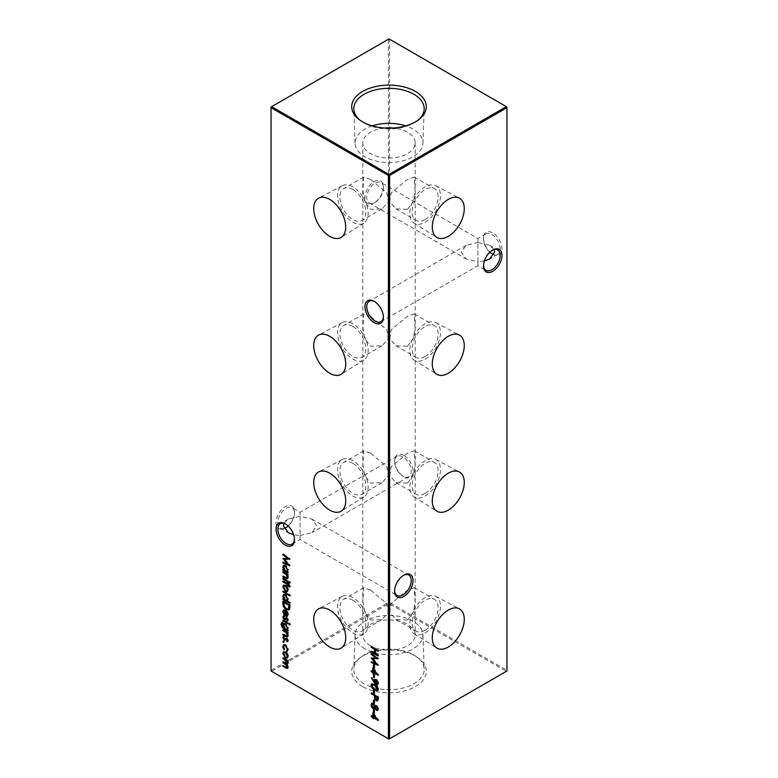 <?xml version="1.0" encoding="UTF-8"?>
<svg xmlns="http://www.w3.org/2000/svg" width="778" height="778" viewBox="0 0 778 778"><rect width="100%" height="100%" fill="white"/><g stroke="black" fill="none" stroke-linecap="round" stroke-linejoin="round"><path stroke-width="0.58" stroke-dasharray="3.89 2.92" d="M425.158 222.207A21.648 12.497 120 0 0 439.356 202.932A21.648 12.497 120 0 0 435.748 185.67A21.648 12.497 120 0 0 425.158 186.866A21.648 12.497 120 0 0 411.085 205.732A21.648 12.497 120 0 0 414.11 223.15A21.648 12.497 120 0 0 425.158 222.207M425.158 219.532A18.361 10.6 120 0 0 437.148 203.35A18.361 10.6 120 0 0 434.338 188.636A18.361 10.6 120 0 0 425.158 189.55A18.361 10.6 120 0 0 413.167 205.723A18.361 10.6 120 0 0 415.977 220.437A18.361 10.6 120 0 0 425.158 219.532M407.526 209.35L413.342 201.628L415.102 190.736L414.266 177.053L407.526 179.368L391.188 192.905L389.768 201.842L395.914 208.854L407.526 209.35M425.158 359.105A21.648 12.497 120 0 0 439.356 339.821A21.648 12.497 120 0 0 435.748 322.559A21.648 12.497 120 0 0 425.158 323.755A21.648 12.497 120 0 0 411.085 342.621A21.648 12.497 120 0 0 414.11 360.039A21.648 12.497 120 0 0 425.158 359.105M425.158 356.421A18.361 10.6 120 0 0 437.148 340.239A18.361 10.6 120 0 0 434.338 325.535A18.361 10.6 120 0 0 425.158 326.439A18.361 10.6 120 0 0 413.167 342.621A18.361 10.6 120 0 0 415.977 357.326A18.361 10.6 120 0 0 425.158 356.421M407.526 346.239L413.342 338.518L415.102 327.626L414.266 313.942L407.526 316.257L391.188 329.794L389.768 338.741L395.914 345.743L407.526 346.239M425.158 495.994A21.648 12.497 120 0 0 439.356 476.71A21.648 12.497 120 0 0 435.748 459.448A21.648 12.497 120 0 0 425.158 460.654A21.648 12.497 120 0 0 411.085 479.511A21.648 12.497 120 0 0 414.11 496.928A21.648 12.497 120 0 0 425.158 495.994M425.158 493.31A18.361 10.6 120 0 0 437.148 477.138A18.361 10.6 120 0 0 434.338 462.424A18.361 10.6 120 0 0 425.158 463.328A18.361 10.6 120 0 0 413.167 479.511A18.361 10.6 120 0 0 415.977 494.224A18.361 10.6 120 0 0 425.158 493.31M407.526 483.128L413.342 475.416L415.102 464.515L414.266 450.832L407.526 453.146L391.188 466.683L389.768 475.63L395.914 482.632L407.526 483.128M425.158 632.884A21.648 12.497 120 0 0 439.356 613.609A21.648 12.497 120 0 0 435.748 596.337A21.648 12.497 120 0 0 425.158 597.543A21.648 12.497 120 0 0 411.085 616.409A21.648 12.497 120 0 0 414.11 633.817A21.648 12.497 120 0 0 425.158 632.884M425.158 630.199A18.361 10.6 120 0 0 437.148 614.027A18.361 10.6 120 0 0 434.338 599.313A18.361 10.6 120 0 0 425.158 600.227A18.361 10.6 120 0 0 413.167 616.4A18.361 10.6 120 0 0 415.977 631.114A18.361 10.6 120 0 0 425.158 630.199M407.526 620.017L413.342 612.305L415.102 601.413L414.266 587.73L407.526 590.045L391.188 603.572L389.768 612.519L395.914 619.521L407.526 620.017M383.389 316.782A11.777 6.798 -120 0 0 383.398 316.296A11.777 6.798 -120 0 0 375.074 301.864L374.179 301.358L375.074 301.864A11.777 6.798 -120 0 0 374.636 301.631M294.473 539.232A11.777 6.798 -120 0 0 294.483 538.746A11.777 6.798 -120 0 0 286.158 524.314L285.263 523.808L286.158 524.314A11.777 6.798 -120 0 0 285.721 524.08M492.279 253.92A13.032 7.527 -120 0 0 492.737 254.192A13.032 7.527 -120 0 0 501.946 248.872A13.032 7.527 -120 0 0 492.737 232.914A13.032 7.527 -120 0 0 483.517 238.233A13.032 7.527 -120 0 0 489.965 252.111M492.737 254.192L491.842 253.686L492.737 254.192M489.829 252.237A11.777 6.798 60 0 1 483.517 239.254A11.777 6.798 60 0 1 485.958 233.867A11.777 6.798 60 0 1 491.842 234.45A11.777 6.798 60 0 1 499.534 244.827A11.777 6.798 60 0 1 497.735 254.27A11.777 6.798 60 0 1 494.001 254.601M403.821 455.363A13.032 7.527 -120 0 0 394.602 460.683A13.032 7.527 -120 0 0 403.821 476.642L403.821 476.642A13.032 7.527 -120 0 0 413.04 471.322A13.032 7.527 -120 0 0 403.821 455.363M402.926 476.136L403.821 476.642L402.926 476.136A11.777 6.798 60 0 1 394.602 461.704A11.777 6.798 60 0 1 397.043 456.316A11.777 6.798 60 0 1 402.926 456.9A11.777 6.798 60 0 1 410.628 467.277A11.777 6.798 60 0 1 408.82 476.719A11.777 6.798 60 0 1 402.926 476.136M492.279 250.292A11.777 6.798 120 0 0 491.842 250.535L492.737 250.02L491.842 250.535A11.777 6.798 120 0 0 483.517 264.958A11.777 6.798 120 0 0 483.527 265.454M403.364 575.419A11.777 6.798 120 0 0 402.926 575.652L403.821 575.136L402.926 575.652A11.777 6.798 120 0 0 394.602 590.074A11.777 6.798 120 0 0 394.611 590.57M283.999 528.388A11.777 6.798 -60 0 1 280.265 528.048A11.777 6.798 -60 0 1 277.824 522.66A11.777 6.798 -60 0 1 286.158 508.229A11.777 6.798 -60 0 1 292.042 507.645A11.777 6.798 -60 0 1 294.483 513.042A11.777 6.798 -60 0 1 288.171 526.016M288.035 525.889A13.032 7.527 120 0 0 294.483 512.012A13.032 7.527 120 0 0 285.263 506.692A13.032 7.527 120 0 0 276.054 522.66A13.032 7.527 120 0 0 285.263 527.98L286.158 527.465L285.263 527.98A13.032 7.527 120 0 0 285.721 527.708M383.398 187.926A11.777 6.798 -60 0 1 375.074 202.348L374.179 202.863A13.032 7.527 120 0 0 383.398 186.895A13.032 7.527 120 0 0 374.179 181.575A13.032 7.527 120 0 0 364.96 197.544A13.032 7.527 120 0 0 374.179 202.863L375.074 202.348A11.777 6.798 -60 0 1 369.18 202.932A11.777 6.798 -60 0 1 366.739 197.544A11.777 6.798 -60 0 1 375.074 183.112A11.777 6.798 -60 0 1 380.957 182.529A11.777 6.798 -60 0 1 383.398 187.926L383.398 186.895M283.999 523.4L288.307 519.091L300.084 516.271C300.084 511.088 300.084 511.088 300.084 516.271C300.084 511.088 300.084 511.088 300.084 516.271L300.084 535.507L293.617 534.749M300.084 535.507L311.861 532.697L316.743 525.889L311.861 519.091L300.084 516.271L300.084 535.507C300.084 540.7 300.084 540.7 300.084 535.507C300.084 540.7 300.084 540.7 300.084 535.507M494.001 249.612L489.693 245.303L477.916 242.493L477.916 261.729L466.139 258.909L461.257 252.111L466.139 245.303L477.916 242.493C477.916 237.3 477.916 237.3 477.916 242.493C477.916 237.3 477.916 237.3 477.916 242.493L477.916 261.729L484.383 260.97M477.916 261.729C477.916 266.912 477.916 266.912 477.916 261.729C477.916 266.912 477.916 266.912 477.916 261.729M352.842 186.866A21.648 12.497 -120 0 0 342.252 185.67A21.648 12.497 -120 0 0 338.644 202.932A21.648 12.497 -120 0 0 352.842 222.207A21.648 12.497 -120 0 0 363.89 223.15A21.648 12.497 -120 0 0 366.915 205.732A21.648 12.497 -120 0 0 352.842 186.866M352.842 189.55A18.361 10.6 -120 0 0 343.662 188.636A18.361 10.6 -120 0 0 340.852 203.35A18.361 10.6 -120 0 0 352.842 219.532A18.361 10.6 -120 0 0 362.023 220.437A18.361 10.6 -120 0 0 364.833 205.723A18.361 10.6 -120 0 0 352.842 189.55M370.474 179.368L363.734 177.053L362.898 190.756L364.668 201.658L370.474 209.35L382.086 208.854L388.222 201.862L386.822 192.915L370.474 179.368M352.842 323.755A21.648 12.497 -120 0 0 342.252 322.559A21.648 12.497 -120 0 0 338.644 339.821A21.648 12.497 -120 0 0 352.842 359.105A21.648 12.497 -120 0 0 363.89 360.039A21.648 12.497 -120 0 0 366.915 342.621A21.648 12.497 -120 0 0 352.842 323.755M352.842 326.439A18.361 10.6 -120 0 0 343.662 325.535A18.361 10.6 -120 0 0 340.852 340.239A18.361 10.6 -120 0 0 352.842 356.421A18.361 10.6 -120 0 0 362.023 357.326A18.361 10.6 -120 0 0 364.833 342.621A18.361 10.6 -120 0 0 352.842 326.439M370.474 316.257L363.734 313.942L362.898 327.645L364.668 338.547L370.474 346.239L382.086 345.743L388.222 338.751L386.822 329.804L370.474 316.257M352.842 460.654A21.648 12.497 -120 0 0 342.252 459.448A21.648 12.497 -120 0 0 338.644 476.71A21.648 12.497 -120 0 0 352.842 495.994A21.648 12.497 -120 0 0 363.89 496.928A21.648 12.497 -120 0 0 366.915 479.511A21.648 12.497 -120 0 0 352.842 460.654M352.842 463.328A18.361 10.6 -120 0 0 343.662 462.424A18.361 10.6 -120 0 0 340.852 477.138A18.361 10.6 -120 0 0 352.842 493.31A18.361 10.6 -120 0 0 362.023 494.224A18.361 10.6 -120 0 0 364.833 479.511A18.361 10.6 -120 0 0 352.842 463.328M370.474 453.146L363.734 450.832L362.898 464.544L364.668 475.436L370.474 483.128L382.086 482.632L388.222 475.64L386.822 466.703L370.474 453.146M352.842 597.543A21.648 12.497 -120 0 0 342.252 596.337A21.648 12.497 -120 0 0 338.644 613.609A21.648 12.497 -120 0 0 352.842 632.884A21.648 12.497 -120 0 0 363.89 633.817A21.648 12.497 -120 0 0 366.915 616.409A21.648 12.497 -120 0 0 352.842 597.543M352.842 600.227A18.361 10.6 -120 0 0 343.662 599.313A18.361 10.6 -120 0 0 340.852 614.027A18.361 10.6 -120 0 0 352.842 630.199A18.361 10.6 -120 0 0 362.023 631.114A18.361 10.6 -120 0 0 364.833 616.4A18.361 10.6 -120 0 0 352.842 600.227M370.474 590.045L363.734 587.73L362.898 601.433L364.668 612.335L370.474 620.017L382.086 619.521L388.222 612.539L386.822 603.592L370.474 590.045M360.438 120.502A35.195 20.325 0 0 0 361.235 121.115A35.195 20.325 0 0 0 364.114 123.002A35.195 20.325 0 0 0 416.765 121.115A35.195 20.325 0 0 0 417.562 120.502M372.244 125.9A33.94 19.596 0 0 0 355.069 143.356A33.94 19.596 0 0 0 364.999 156.796A33.94 19.596 0 0 0 401.652 161.114A33.94 19.596 0 0 0 422.931 143.356A33.94 19.596 0 0 0 413.001 129.08A33.94 19.596 0 0 0 405.756 125.9M362.626 686.566A37.295 21.531 180 0 1 359.582 658.1A37.295 21.531 180 0 1 415.374 656.117A37.295 21.531 180 0 1 418.418 658.1A37.295 21.531 180 0 1 413.692 687.47A37.295 21.531 180 0 1 362.626 686.566M364.114 683.736A35.195 20.325 180 0 1 353.815 668.944A35.195 20.325 180 0 1 361.235 656.885A35.195 20.325 180 0 1 413.886 654.998A35.195 20.325 180 0 1 416.765 656.885A35.195 20.325 180 0 1 424.185 668.944A35.195 20.325 180 0 1 402.81 688.063A35.195 20.325 180 0 1 364.114 683.736M364.999 648.92A33.94 19.596 180 0 1 355.069 634.644A33.94 19.596 180 0 1 376.348 616.886A33.94 19.596 180 0 1 413.001 621.204A33.94 19.596 180 0 1 422.931 634.644A33.94 19.596 180 0 1 402.323 653.082A33.94 19.596 180 0 1 364.999 648.92M370.474 645.759A26.199 15.122 180 0 1 362.801 635.062A26.199 15.122 180 0 1 378.974 621.087A26.199 15.122 180 0 1 407.526 624.364A26.199 15.122 180 0 1 415.199 635.062A26.199 15.122 180 0 1 399.026 649.037A26.199 15.122 180 0 1 370.474 645.759M384.517 128.039A26.199 15.122 0 0 0 362.801 142.938A26.199 15.122 0 0 0 370.474 153.636A26.199 15.122 0 0 0 399.026 156.913A26.199 15.122 0 0 0 415.199 142.938A26.199 15.122 0 0 0 407.526 132.241A26.199 15.122 0 0 0 393.483 128.039M506.955 107.004L506.955 670.315L389.593 602.551L389.593 39.24L506.955 107.004M271.045 107.004L388.407 39.24L388.407 602.551L271.045 670.315L271.045 107.004M389 739.1L271.639 671.336L389 603.582L506.361 671.336L389 739.1M271.045 670.996L271.045 670.315L271.639 671.336L271.045 670.996M388.407 39.24L389.593 39.24L388.407 39.24M388.407 602.551L389.593 602.551L389 603.582L388.407 602.551M506.361 671.336L506.955 670.315L506.361 671.336M283.406 641.15L283.97 640.819L283.377 641.169L283.97 640.819L284.534 641.801L283.941 642.113M284.534 641.801L283.97 642.132L284.534 641.801M283.912 644.612L285.934 644.573L288.541 649.28L287.948 649.63M288.541 649.28L287.374 651.235M287.072 650.496L286.469 650.807M287.918 649.134L285.934 645.332M284.612 645.176L283.416 646.965M284.009 646.625L284.884 649.212L284.291 649.552M284.884 649.212L283.951 649.941M284.544 649.601L283.406 646.255M285.934 644.573L285.341 644.913M283.844 651.663L285.954 651.624L287.714 653.423L287.121 653.763M287.714 653.423L288.541 656.087L287.948 656.428M288.541 656.087L287.306 658.032M285.954 657.556L283.406 653.121M285.954 651.624L285.361 651.964M284.563 652.178L284.009 653.462L285.954 656.846L287.354 656.992M287.918 655.951L285.759 652.227M285.954 656.846L285.361 657.196M284.009 653.462L283.416 653.812M283.493 658.227L283.493 657.536L282.9 657.877M283.493 657.536L288.453 660.405L287.86 661.446M288.453 660.405L288.453 661.106M287.588 660.61L288.288 661.806L287.695 662.146M288.288 661.806L288.541 663.138L287.948 663.478M288.541 663.138L287.345 664.266L288.541 667.057L287.948 667.407M288.541 667.057L287.743 668.224M283.493 666.065L283.493 665.385L282.9 665.725M283.493 665.385L286.178 666.931L287.841 666.639M287.899 666.902L287.024 664.451M283.493 662.146L283.493 661.456L282.9 661.806M283.493 661.456L286.012 662.914L287.86 662.7M287.909 662.953L287.247 660.814M371.806 647.024L371.806 646.333L371.213 646.674M371.806 646.333L378.604 650.252L378.011 651.303M378.604 650.252L378.604 650.962M375.813 649.348L375.813 653.374L375.22 653.715M375.813 653.374L378.604 654.979L378.011 656.029M378.604 654.979L378.604 655.689M371.806 651.74L371.806 651.06L371.213 651.4M371.806 651.06L375.122 652.975M371.972 658.013L376.708 657.663L371.758 654.113M371.806 654.084L371.806 653.374L371.213 653.715M371.806 653.374L378.604 658.334L378.011 658.674M378.604 658.334L378.011 658.771M378.604 658.431L377.68 658.431M373.032 658.451L378.604 664.898L378.011 665.239M378.604 664.898L378.011 665.346M378.604 665.005L377.34 664.461M371.806 662.01L371.806 661.417L371.213 661.757M371.806 661.417L376.562 663.566M376.698 663.488L372.574 658.713M371.806 657.673L371.213 658.013M374.072 665.015L374.072 664.334L373.479 664.675M374.072 664.334L374.772 664.733L374.179 665.073M374.772 664.733L374.772 667.748L374.179 668.098M374.772 667.748L374.179 667.407M373.382 668.701L373.382 667.553L372.788 667.894M373.382 667.553L378.779 674.944L378.186 675.294M378.779 674.944L378.186 675.43M378.779 675.09L377.505 674.351M374.072 672.377L373.479 673.622M374.072 673.281L373.479 672.941M371.806 671.054L371.806 670.364L371.213 670.704M371.806 670.364L373.382 671.268M374.072 669.333L374.072 671.677L377.029 673.378L373.907 669.43M374.072 671.677L373.479 672.017M374.072 674.672L374.072 673.981L373.479 674.332M374.072 673.981L374.772 674.39L374.179 674.73M374.772 674.39L374.772 677.405L374.179 677.745M374.772 677.405L374.179 677.064M374.306 681.557L371.466 677.998M371.972 677.541L374.733 681.314M375.025 679.291L376.105 679.564M376.698 679.223L378.779 682.919L378.186 683.259M378.779 682.919L377.845 684.416M376.688 684.144L374.695 682.092M378.079 682.481L376.503 679.836M376.669 679.972L375.385 680.993L376.727 683.463L377.612 683.541M375.385 680.993L374.792 681.334M376.727 683.463L376.134 683.804M371.952 683.784L375.2 684.29L374.607 684.63M375.2 684.29C377.136 685.175 378.322 686.731 378.779 688.977L378.186 689.318M378.779 688.977L377.845 690.426M375.2 689.619C373.265 688.695 372.079 687.11 371.631 684.854M372.779 684.339L372.331 685.282L373.498 687.635L377.641 689.512M378.079 688.598L375.21 685M375.21 688.919L374.617 689.259M373.498 687.635L372.905 687.976M372.331 685.282L371.738 685.622M374.072 690.358L374.072 689.668L373.479 690.018M374.072 689.668L374.772 690.076L374.179 690.417M374.772 690.076L374.772 693.091L374.179 693.431M374.772 693.091L374.179 692.751M371.806 693.373L371.806 692.683L371.213 693.033M371.806 692.683L378.604 696.611L378.011 696.952M378.604 696.611L378.497 699.879L377.904 700.219M378.497 699.879L377.709 700.657M376.776 700.385L375.045 697.749M375.638 695.6L376.776 699.675L377.554 699.753M376.776 699.675L376.182 700.015M375.628 696.971L375.035 697.312M374.072 700.414L374.072 699.723L373.479 700.064M374.072 699.723L374.772 700.132L374.179 700.472M374.772 700.132L374.772 703.147L374.179 703.487M374.772 703.147L374.179 702.806M377.019 709.974L375.414 708.136M375.589 708.038L374.733 708.748M373.79 708.505L372.263 707.173M372.38 707.105L371.748 705.617M371.972 703.244L373.139 703.487M373.732 703.147L375.589 705.772L377.029 705.452L376.445 705.802M377.029 705.452L378.779 708.758L378.186 709.098M378.779 708.758L377.884 710.178M375.21 706.706L373.712 703.837L372.331 705.004L373.78 707.795L374.695 707.863M378.079 708.32L377.029 706.152L375.9 707.095L377.038 709.283L377.719 709.312M377.038 709.283L376.445 709.624M375.9 707.095L375.307 707.435M373.78 707.795L373.187 708.145M372.331 705.004L371.738 705.345M374.072 710.061L374.072 709.38L373.479 709.721M374.072 709.38L374.772 709.779L374.179 710.12M374.772 709.779L374.772 712.794L374.179 713.144M374.772 712.794L374.179 712.454M283.493 601.511L283.493 600.83L282.9 601.17M283.493 600.83L290.282 604.749L289.688 605.09M290.282 604.749L290.038 608.678L289.445 609.028M290.038 608.678L289.037 609.68M286.372 608.902L283.698 605.187M284.184 601.939L284.359 605.177L286.8 608.474L288.784 608.756M286.8 608.474L286.207 608.814M284.359 605.177L283.766 605.517M284.524 610.39L283.416 611.907M284.009 611.566L285.059 614.28L284.466 614.62M285.059 614.28L284.184 615.087M284.777 614.746L283.406 611.304M283.785 609.913L285.361 610.234M285.954 609.894L287.617 611.508L287.024 611.858M287.617 611.508L288.541 614.289L287.948 614.63M288.541 614.289L287.481 616.079M287.918 614.173L286.45 610.954L286.45 615.31L287.374 615.281M286.45 615.31L285.857 615.651M285.876 617.839L287.238 617.674L288.541 619.871L287.948 620.212M288.541 619.871L287.49 621.136M287.85 619.57L286.819 620.552M287.928 619.521L287.179 618.442M287.267 618.393L285.711 619.191M283.328 615.962L284.077 615.544L283.406 616.798L284.836 619.307L286.304 618.85L285.361 619.619M283.941 616.623L284.534 616.273L284.077 615.544L283.484 615.884M284.213 618.928L284.806 618.588L284.009 617.11L284.534 616.273L283.416 617.45M287.238 617.674L286.644 618.014M289.504 623.693L290.019 623.304L289.426 623.645M289.465 623.674L290.019 623.304L290.544 624.257L289.951 624.598M289.951 624.559L290.544 624.257L289.951 624.646M283.493 620.513L283.493 619.833L282.9 620.173M283.493 619.833L288.453 622.701L287.86 623.042M288.453 622.701L287.86 623.742M288.453 623.402L287.86 623.061M283.97 623.509L285.983 623.489L288.541 627.924L287.442 629.723M287.247 629.859L287.841 629.509L288.453 630.141L287.86 630.481M288.453 630.141L287.86 631.182M288.453 630.841L287.86 630.501M284.515 628.566L282.881 627.545M282.988 627.476L281.578 623.966M282.006 622.312L282.55 622.283M283.143 621.943L282.55 622.993M281.587 624.598L283.143 622.653L282.142 623.11M282.181 624.248L284.213 627.953M284.437 627.827L283.493 624.987M285.983 623.489L285.39 623.83M288.541 627.924L287.948 628.264M284.651 624.024L284.096 625.376L286.003 628.721L287.374 628.896M287.918 627.827L285.759 624.073M286.003 628.721L285.409 629.062M284.096 625.376L283.503 625.716M283.493 630.268L283.493 629.587L282.9 629.927M283.493 629.587L288.453 632.456L287.86 633.496M288.453 632.456L288.453 633.156M287.559 632.64L288.541 635.383L287.948 635.733M288.541 635.383L287.695 636.686M283.493 634.595L283.493 633.914L282.9 634.255M283.493 633.914L286.956 635.83L286.362 636.171M286.956 635.83L287.86 634.955M287.909 635.218L286.615 632.203M285.876 638.349L287.238 638.184L288.541 640.382L287.948 640.732M288.541 640.382L287.49 641.646M287.85 640.08L286.819 641.062M287.928 640.031L287.179 638.952M287.267 638.903L285.711 639.701M283.328 636.472L284.077 636.054L283.406 637.308L284.836 639.817L286.304 639.36L285.361 640.129M283.941 637.133L284.534 636.793L284.077 636.054L283.484 636.404M284.213 639.438L284.806 639.098L284.009 637.62L284.534 636.793L283.416 637.97M287.238 638.184L286.644 638.524M283.882 594.45L285.983 594.431L288.541 598.914L287.49 600.626L290.457 602.337L289.863 602.678M290.457 602.337L289.863 603.388M290.457 603.038L289.863 602.697M283.493 599.002L283.493 598.311L282.9 598.661M283.493 598.311L284.164 598.924M284.349 598.807L283.406 595.929M285.983 594.431L285.39 594.771M288.541 598.914L287.948 599.255M284.592 595.005L284.009 596.298L285.964 599.741L287.345 599.896M287.918 598.797L285.789 595.034M285.964 599.741L285.37 600.081M284.009 596.298L283.416 596.648M283.493 591.562L283.493 590.872L282.9 591.222M283.493 590.872L290.457 594.898L289.863 595.238M290.457 594.898L289.863 595.938M290.457 595.598L289.863 595.258M283.844 585.095L285.954 585.056L287.714 586.865L287.121 587.205M287.714 586.865L288.541 589.52L287.948 589.86M288.541 589.52L287.306 591.465M285.954 590.988L283.406 586.554M285.954 585.056L285.361 585.406M284.563 585.62L284.009 586.904L285.954 590.288L287.354 590.424M287.918 589.384L285.759 585.659M285.954 590.288L285.361 590.628M284.009 586.904L283.416 587.244M288.453 582.878L287.86 583.228L287.841 582.528L288.453 582.878L290.544 586.048L289.951 586.388M290.544 586.048L289.824 587.176M289.776 586.466L289.883 585.873M289.931 585.834L289.095 584.764M288.453 584.395L287.86 585.941M288.453 585.601L287.86 585.25M283.493 581.506L283.493 580.816L282.9 581.166M283.493 580.816L287.841 583.335M287.841 582.528L287.247 582.868M288.453 583.685L287.86 584.025M283.493 578.686L283.493 578.005L282.9 578.346M283.493 578.005L288.453 580.874L287.86 581.915M288.453 580.874L288.453 581.574M289.465 581.837L290.019 581.467L289.426 581.818M289.494 581.827L290.019 581.467L290.544 582.43L289.951 582.771M289.951 582.732L290.544 582.43L289.951 582.819M283.493 572.151L283.493 571.47L282.9 571.811M283.493 571.47L288.453 574.339L287.86 575.38M288.453 574.339L288.453 575.039M287.559 574.524L288.541 577.266L287.948 577.616M288.541 577.266L287.695 578.569M283.493 576.479L283.493 575.798L282.9 576.138M283.493 575.798L286.956 577.714L286.362 578.054M286.956 577.714L287.86 576.838M287.909 577.101L286.615 574.086M283.882 565.295L285.983 565.266L288.541 569.759L287.539 571.49L288.453 572.025L287.86 573.065M288.453 572.025L288.453 572.725M283.493 569.836L283.493 569.156L282.9 569.496M283.493 569.156L284.164 569.759M284.349 569.652L283.406 566.763M285.983 565.266L285.39 565.606M288.541 569.759L287.948 570.099M284.592 565.849L284.009 567.143L285.964 570.585L287.345 570.741M287.918 569.642L285.789 565.869M285.964 570.585L285.37 570.926M284.009 567.143L283.416 567.483M373.382 713.747L373.382 712.599L372.788 712.94M373.382 712.599L378.779 719.99L378.186 720.34M378.779 719.99L378.186 720.477M378.779 720.136L377.505 719.397M374.072 717.423L373.479 718.668M374.072 718.327L373.479 717.987M371.806 716.1L371.806 715.41L371.213 715.75M371.806 715.41L373.382 716.314M374.072 714.379L374.072 716.723L377.029 718.425L373.907 714.476M374.072 716.723L373.479 717.063M283.649 558.516L288.385 558.157L283.435 554.607M283.493 554.578L283.493 553.878L282.9 554.218M283.493 553.878L290.282 558.828L289.688 559.168M290.282 558.828L289.688 559.275M290.282 558.935L289.358 558.935M284.709 558.954L290.282 565.402L289.688 565.742M290.282 565.402L289.688 565.839M290.282 565.499L289.017 564.964M283.493 562.504L283.493 561.91L282.9 562.261M283.493 561.91L288.239 564.06M288.375 563.982L284.252 559.217M283.493 558.176L282.9 558.516M286.178 666.931L285.584 667.281M286.012 662.914L285.419 663.255M378.604 698.148L378.011 698.488M290.282 606.334L289.688 606.675M284.184 602.833L283.591 603.174M284.184 627.671L283.591 628.021M285.827 635.256L285.234 635.597M289.251 584.142L288.657 584.482M285.827 577.14L285.234 577.48M435.748 185.67L459.341 198.157M414.266 177.053L434.338 188.636M435.748 322.559L459.341 335.055M414.266 313.942L434.338 325.535M435.748 459.448L459.341 471.945M414.266 450.832L434.338 462.424M435.748 596.337L459.341 608.834M414.266 587.73L434.338 599.313M483.517 239.254L483.517 238.233M394.602 461.704L394.602 460.683M294.483 513.042L294.483 512.012M280.265 528.048L288.307 532.697M292.042 544.133L300.084 539.494L397.043 595.471M369.18 202.932L466.139 258.909M380.957 321.684L477.916 265.706L485.958 270.355M485.958 233.867L477.916 238.506L380.957 182.529M397.043 456.316L300.084 512.294L292.042 507.645M342.252 185.67L318.659 198.157M363.734 177.053L343.662 188.636M342.252 322.559L318.659 335.055M363.734 313.942L343.662 325.535M342.252 459.448L318.659 471.945M363.734 450.832L343.662 462.424M342.252 596.337L318.659 608.834M363.734 587.73L343.662 599.313M361.235 121.115L359.582 119.9M355.069 143.356L353.815 109.056M361.235 656.885L359.582 658.1M355.069 634.644L353.815 668.944M362.801 142.938L362.801 635.062M466.139 245.303L369.18 301.281M288.307 519.091L280.265 523.73M415.199 142.938L415.199 635.062M422.931 634.644L424.185 668.944M416.765 656.885L418.418 658.1M422.931 143.356L424.185 109.056M416.765 121.115L418.418 119.9M382.086 619.521L362.023 631.114M363.89 633.817L341.27 648.006M382.086 482.632L362.023 494.224M363.89 496.928L341.27 511.117M382.086 345.743L362.023 357.326M363.89 360.039L341.27 374.228M382.086 208.854L362.023 220.437M363.89 223.15L341.27 237.329M408.82 476.719L311.861 532.697M497.735 254.27L489.693 258.909M489.693 245.303L497.735 249.952M311.861 519.091L408.82 575.068M394.602 590.074L394.602 591.105M483.517 264.958L483.517 265.988M294.483 538.746L294.483 539.767M383.398 316.296L383.398 317.317M283.776 642.511L284.369 642.171M282.978 641.13L283.562 640.78M283.6 644.738L284.194 644.398M283.513 651.799L284.106 651.449M287.49 668.467L288.084 668.127M374.695 679.418L375.288 679.077M377.583 684.64L378.176 684.3M371.621 683.901L372.215 683.561M377.593 690.64L378.186 690.3M377.456 700.89L378.05 700.55M374.461 708.972L375.054 708.632M371.621 703.37L372.215 703.03M377.612 710.411L378.205 710.071M288.755 609.894L289.348 609.553M283.445 610.049L284.038 609.709M285.176 619.755L285.769 619.414M283.834 616.682L284.427 616.332M285.691 617.917L286.285 617.567M289.776 624.987L290.369 624.646M289.076 623.616L289.669 623.266M281.665 622.429L282.258 622.089M283.649 623.635L284.242 623.295M287.432 636.929L288.025 636.589M285.176 640.265L285.769 639.924M283.834 637.192L284.427 636.851M285.691 638.427L286.285 638.086M283.571 594.587L284.164 594.246M283.513 585.231L284.106 584.891M289.776 583.16L290.369 582.819M289.076 581.788L289.669 581.438M287.432 578.813L288.025 578.472M283.571 565.421L284.164 565.081M395.914 619.521L415.977 631.114M414.11 633.817L436.73 648.006M395.914 482.632L415.977 494.224M414.11 496.928L436.73 511.117M395.914 345.743L415.977 357.326M414.11 360.039L436.73 374.228M395.914 208.854L415.977 220.437M414.11 223.15L436.73 237.329"/><path stroke-width="1.17" d="M448.274 236.356A22.62 13.061 120 0 0 463.114 216.206A22.62 13.061 120 0 0 459.341 198.157A22.62 13.061 120 0 0 448.274 199.411A22.62 13.061 120 0 0 433.56 219.133A22.62 13.061 120 0 0 436.73 237.329A22.62 13.061 120 0 0 448.274 236.356M448.274 373.246A22.62 13.061 120 0 0 463.114 353.095A22.62 13.061 120 0 0 459.341 335.055A22.62 13.061 120 0 0 448.274 336.31A22.62 13.061 120 0 0 433.56 356.023A22.62 13.061 120 0 0 436.73 374.228A22.62 13.061 120 0 0 448.274 373.246M448.274 510.144A22.62 13.061 120 0 0 463.114 489.984A22.62 13.061 120 0 0 459.341 471.945A22.62 13.061 120 0 0 448.274 473.199A22.62 13.061 120 0 0 433.56 492.912A22.62 13.061 120 0 0 436.73 511.117A22.62 13.061 120 0 0 448.274 510.144M448.274 647.033A22.62 13.061 120 0 0 463.114 626.883A22.62 13.061 120 0 0 459.341 608.834A22.62 13.061 120 0 0 448.274 610.088A22.62 13.061 120 0 0 433.56 629.81A22.62 13.061 120 0 0 436.73 648.006A22.62 13.061 120 0 0 448.274 647.033M374.179 322.637A13.032 7.527 60 0 1 364.96 306.678A13.032 7.527 60 0 1 374.179 301.358L374.179 301.358A13.032 7.527 60 0 1 383.398 317.317A13.032 7.527 60 0 1 374.179 322.637M374.636 301.631A11.777 6.798 -120 0 0 369.18 301.281A11.777 6.798 -120 0 0 367.372 310.723A11.777 6.798 -120 0 0 375.074 321.1A11.777 6.798 -120 0 0 380.957 321.684A11.777 6.798 -120 0 0 383.389 316.782M285.263 545.086A13.032 7.527 60 0 1 276.054 529.128A13.032 7.527 60 0 1 285.263 523.808L285.263 523.808A13.032 7.527 60 0 1 294.483 539.767A13.032 7.527 60 0 1 285.263 545.086M285.721 524.08A11.777 6.798 -120 0 0 280.265 523.73A11.777 6.798 -120 0 0 278.466 533.173A11.777 6.798 -120 0 0 286.158 543.55A11.777 6.798 -120 0 0 292.042 544.133A11.777 6.798 -120 0 0 294.473 539.232M489.965 252.111A13.032 7.527 -120 0 0 492.279 253.92M494.001 254.601A11.777 6.798 60 0 1 491.842 253.686L491.842 253.686A11.777 6.798 60 0 1 489.829 252.237M483.527 265.454A11.777 6.798 120 0 0 485.958 270.355A11.777 6.798 120 0 0 491.842 269.772A11.777 6.798 120 0 0 500.176 255.34A11.777 6.798 120 0 0 497.735 249.952A11.777 6.798 120 0 0 492.279 250.292M492.737 250.02L492.737 250.02A13.032 7.527 -60 0 1 501.946 255.34A13.032 7.527 -60 0 1 492.737 271.308A13.032 7.527 -60 0 1 483.517 265.988A13.032 7.527 -60 0 1 492.737 250.02L492.737 250.02M394.611 590.57A11.777 6.798 120 0 0 397.043 595.471A11.777 6.798 120 0 0 402.926 594.888A11.777 6.798 120 0 0 411.261 580.456A11.777 6.798 120 0 0 408.82 575.068A11.777 6.798 120 0 0 403.364 575.419M403.821 575.136L403.821 575.136A13.032 7.527 -60 0 1 413.04 580.456A13.032 7.527 -60 0 1 403.821 596.425A13.032 7.527 -60 0 1 394.602 591.105A13.032 7.527 -60 0 1 403.821 575.136L403.821 575.136M288.171 526.016A11.777 6.798 -60 0 1 286.158 527.465L286.158 527.465A11.777 6.798 -60 0 1 283.999 528.388M285.721 527.708A13.032 7.527 120 0 0 288.035 525.889M293.617 534.749L288.307 532.697L283.425 525.889L283.999 523.4M484.383 260.97L489.693 258.909L494.575 252.111L494.001 249.612M329.726 199.411A22.62 13.061 -120 0 0 318.659 198.157A22.62 13.061 -120 0 0 314.886 216.206A22.62 13.061 -120 0 0 329.726 236.356A22.62 13.061 -120 0 0 341.27 237.329A22.62 13.061 -120 0 0 344.44 219.133A22.62 13.061 -120 0 0 329.726 199.411M329.726 336.31A22.62 13.061 -120 0 0 318.659 335.055A22.62 13.061 -120 0 0 314.886 353.095A22.62 13.061 -120 0 0 329.726 373.246A22.62 13.061 -120 0 0 341.27 374.228A22.62 13.061 -120 0 0 344.44 356.023A22.62 13.061 -120 0 0 329.726 336.31M329.726 473.199A22.62 13.061 -120 0 0 318.659 471.945A22.62 13.061 -120 0 0 314.886 489.984A22.62 13.061 -120 0 0 329.726 510.144A22.62 13.061 -120 0 0 341.27 511.117A22.62 13.061 -120 0 0 344.44 492.912A22.62 13.061 -120 0 0 329.726 473.199M329.726 610.088A22.62 13.061 -120 0 0 318.659 608.834A22.62 13.061 -120 0 0 314.886 626.883A22.62 13.061 -120 0 0 329.726 647.033A22.62 13.061 -120 0 0 341.27 648.006A22.62 13.061 -120 0 0 344.44 629.81A22.62 13.061 -120 0 0 329.726 610.088M415.374 91.434A37.295 21.531 0 0 0 364.308 90.53A37.295 21.531 0 0 0 359.582 119.9A37.295 21.531 0 0 0 362.626 121.883A37.295 21.531 0 0 0 418.418 119.9A37.295 21.531 0 0 0 415.374 91.434M417.562 120.502A35.195 20.325 0 0 0 424.185 109.056A35.195 20.325 0 0 0 413.886 94.264A35.195 20.325 0 0 0 375.191 89.937A35.195 20.325 0 0 0 353.815 109.056A35.195 20.325 0 0 0 360.438 120.502M405.756 125.9A33.94 19.596 0 0 0 372.244 125.9M393.483 128.039A26.199 15.122 0 0 0 384.517 128.039M389.593 738.76L506.955 670.996L506.955 107.685L389.593 175.449L389.593 738.76L388.407 738.76L388.407 175.449L271.045 107.685L271.045 670.996L389 739.1L389.593 738.76M372.788 712.94L378.186 720.477L373.479 717.763L373.479 718.668L371.213 716.46L371.213 715.75L372.788 716.655L372.788 712.94M282.9 571.811L287.86 574.679L287.86 575.38L286.965 574.864L287.948 577.616L287.432 578.813L282.9 576.838L282.9 576.138L286.362 578.054L287.335 577.14L286.022 574.427L282.9 572.511L282.9 571.811M286.362 578.054L287.86 576.838M282.9 578.346L287.86 581.215L287.86 581.915L282.9 579.056L282.9 578.346M287.121 587.205L287.948 589.86L287.131 591.572L285.361 591.338L282.813 586.894L283.513 585.231L285.361 585.406L287.121 587.205M289.863 602.678L289.863 603.388L282.9 599.361L282.9 598.661L283.756 599.157L282.813 596.269L283.571 594.587L285.39 594.771L287.948 599.255L286.897 600.966L289.863 602.678M282.9 629.927L287.86 632.796L287.86 633.496L286.965 632.981L287.948 635.733L287.432 636.929L282.9 634.955L282.9 634.255L286.362 636.171L287.335 635.256L286.022 632.543L282.9 630.637L282.9 629.927M286.362 636.171L287.86 634.955M282.9 620.173L287.86 623.042L287.86 623.742L282.9 620.883L282.9 620.173M287.948 620.212L287.238 621.272L286.674 618.734L284.242 619.648L282.813 617.139L283.484 615.884L284.213 618.928L286.644 618.014L287.948 620.212M286.819 620.552L287.85 619.57M287.267 618.393L285.361 619.619M283.941 616.623L283.416 617.45M284.69 619.006L285.876 617.839M282.9 603.602L282.9 601.17L289.688 605.09L289.445 609.028L288.755 609.894L286.207 609.514C284.019 608.104 282.92 606.14 282.9 603.602L283.493 601.511M375.414 708.136L373.197 708.855L371.787 707.445L371.048 704.936L371.621 703.37L373.139 703.487L375.006 706.113L376.445 705.802L378.186 709.098L377.612 710.411L376.426 710.314L375.006 708.379L374.461 708.972M377.904 700.219L376.192 700.725L374.461 698.167L374.354 695.542L371.213 693.733L371.213 693.033L378.011 696.952L377.456 700.89M371.048 685.194L371.621 683.901L374.607 684.63C376.542 685.515 377.729 687.071 378.186 689.318L377.593 690.64L374.607 689.96C372.672 689.036 371.485 687.451 371.048 685.194L371.952 683.784M373.479 674.332L374.179 674.73L374.179 677.745L373.479 677.346L373.479 674.332M373.479 664.675L374.179 665.073L374.179 668.098L373.479 667.689L373.479 664.675M371.213 646.674L378.011 650.603L378.011 651.303L375.22 649.698L375.22 653.715L378.011 655.329L378.011 656.029L371.213 652.11L371.213 651.4L374.529 653.316L374.529 649.29L371.213 647.384L371.213 646.674M287.121 653.763L287.948 656.428L287.131 658.13L285.361 657.896L282.813 653.462L283.513 651.799L285.361 651.964L287.121 653.763M283.377 641.169L283.941 642.142L283.377 642.472L282.813 641.49L283.377 641.169L282.813 641.49L283.377 641.169L283.97 642.132M283.941 642.142L283.377 642.472L283.941 642.142M287.948 649.63L286.781 651.575L286.469 650.807L287.928 648.881L287.335 649.222L285.39 645.643L284.019 645.516L283.416 646.965L283.951 649.941L282.813 646.606L283.6 644.738L285.341 644.913L287.948 649.63M287.228 651.439L287.072 650.496M286.469 650.807L287.335 649.222M282.9 657.877L287.86 660.746L287.86 661.446L286.994 660.95L287.948 663.478L286.751 664.606L287.948 667.407L287.49 668.467L282.9 666.425L282.9 665.725L285.584 667.281L287.335 666.931L284.826 663.624L282.9 662.506L282.9 661.806L285.419 663.255L287.335 663.002L282.9 657.877M287.899 666.902L287.014 667.719L287.841 666.639M287.909 662.953L287.014 663.77L287.86 662.7M371.213 654.424L371.213 653.715L378.011 658.674L372.438 658.791L378.011 665.346L371.213 662.467L371.213 661.757L376.105 663.829L371.213 658.013L376.114 658.003L371.213 654.424L371.758 654.113M372.788 667.894L378.186 675.43L373.479 672.717L373.479 673.622L371.213 671.414L371.213 670.704L372.788 671.609L372.788 667.894M374.101 682.432L371.378 677.881L374.14 681.654L374.695 679.418L376.105 679.564L378.186 683.259L377.583 684.64L376.095 684.484L374.101 682.432L374.695 682.092L374.306 681.557M373.479 690.018L374.179 690.417L374.179 693.431L373.479 693.033L373.479 690.018M373.479 700.064L374.179 700.472L374.179 703.487L373.479 703.088L373.479 700.064M373.479 709.721L374.179 710.12L374.179 713.144L373.479 712.736L373.479 709.721M283.416 611.907L284.184 615.087L282.813 611.644L283.445 610.049L285.361 610.234L287.024 611.858L287.948 614.63L286.975 616.37L285.244 616.001L285.244 610.876L283.931 610.73L283.416 611.907M289.426 623.645L289.951 624.598L289.426 624.948L288.901 623.995L289.465 623.674M289.951 624.598L289.426 624.948L289.951 624.646M282.55 622.993L281.587 624.598L283.844 628.167L282.9 625.327L283.649 623.635L285.39 623.83L287.948 628.264L286.994 629.976L287.86 631.182L282.395 627.827L280.984 624.306L282.55 622.283L282.142 623.11L282.735 622.77M281.665 622.429L282.55 622.283M287.948 640.732L287.238 641.792L286.674 639.244L284.242 640.158L282.813 637.649L283.484 636.404L284.213 639.438L286.644 638.524L287.948 640.732M286.819 641.062L287.85 640.08M287.267 638.903L285.361 640.129M283.941 637.133L283.416 637.97M284.69 639.516L285.876 638.349M282.9 591.222L289.863 595.238L289.863 595.938L282.9 591.922L282.9 591.222M289.951 586.388L289.824 587.176L289.192 586.807L287.86 584.735L287.86 585.941L287.247 585.591L287.247 584.385L282.9 581.866L282.9 581.166L287.247 583.675L287.247 582.868L287.86 583.228L289.951 586.388M289.426 581.818L289.951 582.771L289.426 583.121L288.901 582.168L289.465 581.837M289.951 582.771L289.426 583.121L289.951 582.819M287.86 572.365L287.86 573.065L282.9 570.206L282.9 569.496L283.756 569.992L282.813 567.104L283.571 565.421L285.39 565.606L287.948 570.099L286.946 571.83L287.86 572.365L283.493 569.856L282.9 570.206M282.9 554.928L282.9 554.218L289.688 559.168L284.116 559.294L289.688 565.839L282.9 562.961L282.9 562.261L287.782 564.322L282.9 558.516L287.792 558.497L282.9 554.928L283.435 554.607M506.361 106.664L389 38.9L271.639 106.664L389 174.418L506.361 106.664L506.955 107.685L506.361 106.664M271.045 107.004L271.045 107.685L271.639 106.664L271.045 107.004M389 174.418L388.407 175.449L389.593 175.449L389 174.418M285.934 645.332L285.39 645.643M285.75 645.186L284.019 645.516M283.425 646.761L282.813 646.606M283.406 646.255L283.912 644.612M287.724 657.789L285.361 657.896M283.425 653.588L282.813 653.462M283.406 653.121L283.844 651.663M285.759 652.227L283.97 652.518L283.416 653.812L285.361 657.196L286.761 657.332L287.335 656.068L285.361 652.664L283.97 652.518M286.761 657.332L287.918 655.951M287.889 655.747L287.335 656.068M285.915 652.343L285.361 652.664M287.86 660.765L286.994 660.95M287.743 668.224L283.493 666.085L282.9 666.425M287.024 664.451L283.493 662.166L282.9 662.506M287.247 660.814L283.493 658.246L282.9 658.587M378.011 650.622L375.813 649.348L375.22 649.698M378.011 655.339L371.806 651.76L371.213 652.11M374.529 649.29L375.122 648.949L375.122 652.975L374.529 653.316M375.122 648.949L371.806 647.043L371.213 647.384M377.68 658.431L372.438 658.791M377.34 664.461L371.806 662.117L371.213 662.467M372.574 658.713L371.972 658.013M376.659 657.682L376.114 658.003M374.179 667.407L373.479 667.689M374.072 667.349L374.072 665.015M377.505 674.351L374.072 672.377L373.479 672.717M373.479 672.941L372.788 673.223M373.382 672.882L373.382 671.978L372.788 672.318M373.382 671.978L371.213 671.414M373.382 668.701L373.382 671.268L372.788 671.609M373.479 669.673L373.479 672.017L376.435 673.719L373.479 669.673L373.907 669.43M374.179 677.064L373.479 677.346M374.072 677.006L374.072 674.672M374.092 680.799L374.685 680.458L374.733 681.314L374.14 681.654M374.685 680.458L375.025 679.291M377.845 684.416L376.095 684.484M375.084 682.598L374.695 682.092M376.727 683.463L378.079 682.403M376.503 679.836L375.268 680.215L376.134 680.283L374.792 681.334L376.134 683.804L377.612 683.541M376.669 679.972L376.134 680.283L377.486 682.821L378.079 682.481M376.134 683.804L377.486 682.821M377.845 690.426L374.607 689.96M375.2 689.619L377.048 689.862L377.486 688.938L374.617 685.34L372.185 684.679L371.738 685.622L372.905 687.976L374.617 689.259M371.738 685.671L371.631 684.854M377.048 689.862L378.079 688.501M375.229 685.01L372.185 684.679M378.079 688.598L377.486 688.938M374.179 692.751L373.479 693.033M374.072 692.683L374.072 690.358M377.709 700.657L376.192 700.725M374.354 695.542L374.947 695.201L375.054 697.827L374.461 698.167M374.947 695.201L371.806 693.393L371.213 693.733M376.776 699.675L377.904 698.343L377.904 696.913L375.638 695.6L375.035 697.312L376.182 700.015L377.554 699.753M376.182 700.015L377.311 698.683L377.311 697.253L375.045 695.95M377.904 696.913L377.311 697.253M374.179 702.806L373.479 703.088M374.072 702.738L374.072 700.414M377.884 710.178L376.426 710.314M374.733 708.748L373.197 708.855M371.748 705.617L371.631 704.596L371.048 704.936M371.631 704.596L371.972 703.244M373.508 703.74L372.215 704.1L373.119 704.187L371.738 705.345L373.187 708.145L374.695 707.863M373.78 707.795L375.132 706.035M376.805 706.064L375.307 707.435L376.445 709.624L377.719 709.312M377.038 709.283L378.079 708.252M376.445 709.624L377.486 708.661L376.435 706.492L376.951 706.2M378.079 708.32L377.486 708.661M373.187 708.145L374.617 707.046L373.119 704.187L373.654 703.876M375.21 706.706L374.617 707.046M374.179 712.454L373.479 712.736M374.072 712.395L374.072 710.061M289.037 609.68L286.207 609.514M283.698 605.187L283.493 603.261M288.191 609.096L289.397 607.9L289.581 605.051L284.184 601.939L283.591 602.279L283.766 605.517L286.207 608.814L288.191 609.096L288.988 605.391L283.591 602.279M289.581 605.051L288.988 605.391M289.397 607.9L288.803 608.25M283.425 611.761L282.813 611.644M283.406 611.304L283.785 609.913M287.559 616.03L285.244 616.001M285.837 615.661L285.837 610.555L285.244 610.876M285.73 610.477L283.931 610.73M286.45 615.31L287.928 613.968L287.335 614.309L285.857 611.304L285.857 615.651L287.374 615.281M286.353 611.012L285.857 611.304M285.857 615.651L287.335 614.309M287.772 620.834L287.928 619.521L287.413 620.212M287.179 618.442L286.674 618.734M286.81 618.325L286.304 618.85L286.81 618.325M285.604 619.483L284.242 619.648M283.435 617.226L282.813 617.139M283.406 616.798L284.077 615.544M285.283 618.666L284.787 618.948M286.469 617.499L285.205 618.432M290.019 624.608L289.494 623.655M287.86 623.061L283.493 620.533L282.9 620.883M287.86 630.501L283.853 628.157M282.881 627.545L282.395 627.827M281.597 624.433L280.984 624.306M281.578 623.966L282.006 622.312M283.513 625.444L282.9 625.327M283.493 624.987L283.97 623.509M285.759 624.073L284.058 624.364L283.503 625.716L285.409 629.062L286.781 629.237L287.335 627.972L285.37 624.52L284.058 624.364M286.781 629.237L287.918 627.827M287.899 627.642L287.335 627.972M285.925 624.199L285.37 624.52M287.86 632.815L286.965 632.981M287.695 636.686L283.493 634.615L282.9 634.955M286.956 635.83L287.928 634.916M287.189 632.854L286.022 632.543M286.615 632.203L283.493 630.287L282.9 630.637M287.772 641.344L287.928 640.031L287.413 640.722M287.179 638.952L286.674 639.244M286.81 638.835L286.304 639.36L286.81 638.835M285.604 639.993L284.242 640.158M283.435 637.736L282.813 637.649M283.406 637.308L284.077 636.054M285.283 639.176L284.787 639.458M286.469 638.009L285.205 638.942M289.863 602.697L283.493 599.021L282.9 599.361M283.425 596.415L282.813 596.269M283.406 595.929L283.882 594.45M285.789 595.034L283.999 595.345L283.416 596.648L285.37 600.081L286.751 600.237L287.335 598.914L285.39 595.471L283.999 595.345M286.751 600.237L287.918 598.797M287.899 598.593L287.335 598.914M285.934 595.151L285.39 595.471M289.863 595.258L283.493 591.581L282.9 591.922M287.724 591.222L285.361 591.338M283.425 587.03L282.813 586.894M283.406 586.554L283.844 585.095M285.759 585.659L283.97 585.96L283.416 587.244L285.361 590.628L286.761 590.765L287.335 589.51L285.361 586.106L283.97 585.96M286.761 590.765L287.918 589.384M287.889 589.189L287.335 589.51M285.915 585.785L285.361 586.106M289.941 586.554L289.192 586.807M289.776 586.466L289.931 585.834M289.883 585.873L289.338 586.184M289.134 584.793L288.55 585.134M289.095 584.764L287.86 584.735M287.247 584.385L287.841 584.045L287.247 585.591M287.841 584.045L283.493 581.526L282.9 581.866M287.841 583.218L287.247 583.675M287.86 581.234L283.493 578.706L282.9 579.056M290.019 582.78L289.494 581.827M287.86 574.699L286.965 574.864M287.695 578.569L283.493 576.498L282.9 576.838M286.956 577.714L287.928 576.799M287.189 574.738L286.022 574.427M286.615 574.086L283.493 572.17L282.9 572.511M283.425 567.259L282.813 567.104M283.406 566.763L283.882 565.295M285.789 565.869L283.999 566.19L283.416 567.483L285.37 570.926L286.751 571.081L287.335 569.749L285.39 566.306L283.999 566.19M286.751 571.081L287.918 569.642M287.899 569.428L287.335 569.749M285.934 565.995L285.39 566.306M377.505 719.397L374.072 717.423L373.479 717.763M373.479 717.987L372.788 718.269M373.382 717.929L373.382 717.024L372.788 717.365M373.382 717.024L371.213 716.46M373.382 713.747L373.382 716.314L372.788 716.655M373.479 714.719L373.479 717.063L376.435 718.765L373.479 714.719L373.907 714.476M289.358 558.935L284.116 559.294M289.017 564.964L283.493 562.62L282.9 562.961M284.252 559.217L283.649 558.516M288.337 558.186L287.792 558.497M286.178 667.641L285.584 667.981M285.419 663.274L284.826 663.624M285.575 659.452L284.981 659.793M375.21 685L374.617 685.34M374.947 695.765L374.354 696.106M377.904 698.343L377.311 698.683M289.581 605.605L288.988 605.945M284.515 628.566L283.921 628.916M286.022 636.073L285.429 636.423M285.283 631.328L284.69 631.668M286.022 577.957L285.429 578.307M285.283 573.211L284.69 573.551M286.975 620.474L287.568 620.134M286.148 618.695L286.742 618.354M283.834 616.682L284.427 616.332M284.748 618.977L285.341 618.636M287.004 636.161L287.597 635.811M286.975 640.984L287.568 640.644M286.148 639.215L286.742 638.864M283.834 637.192L284.427 636.851M284.748 639.497L285.341 639.146M287.004 578.035L287.597 577.694"/></g></svg>
